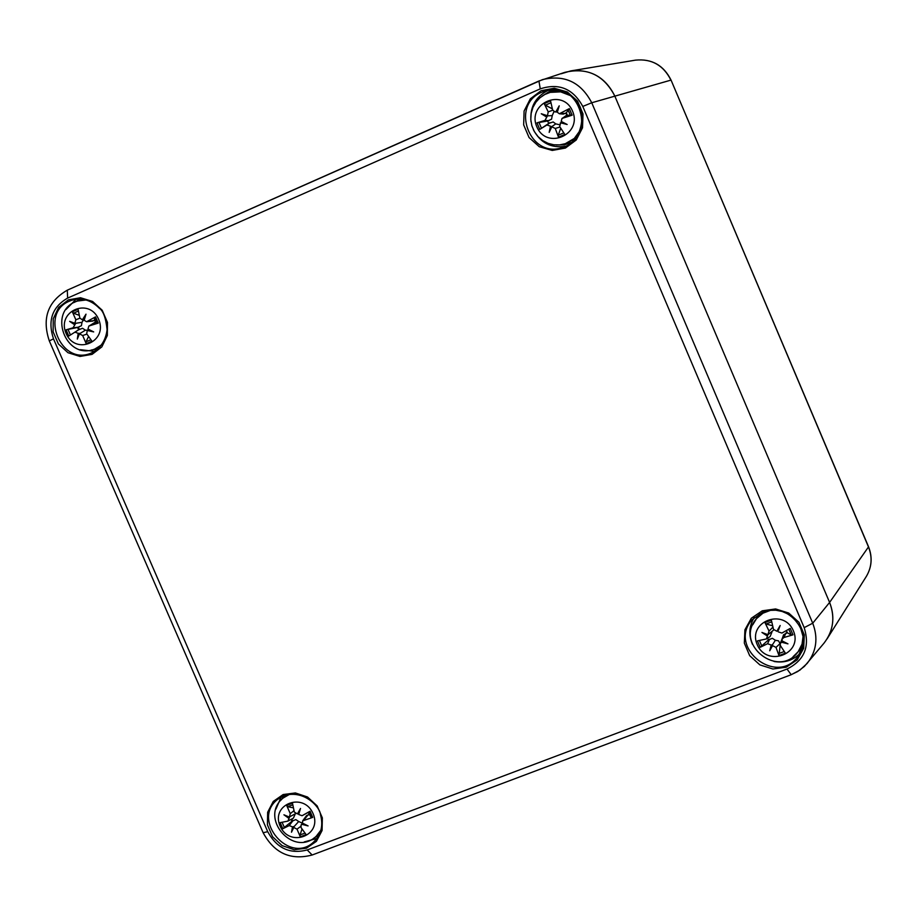 <?xml version="1.0" encoding="UTF-8"?>
<svg xmlns="http://www.w3.org/2000/svg" width="917" height="917" viewBox="0 0 917 917"><rect width="100%" height="100%" fill="white"/><g stroke="black" fill="none" stroke-linecap="round" stroke-linejoin="round"><path stroke-width="1.38" d="M566.74 115.393L566.259 112.848M561.135 73.773L570.729 70.918C590.754 68.993 605.415 77.303 614.711 95.838L829.598 602.423C834.653 615.273 833.782 627.457 827.008 638.989L866.336 576.426C871.815 567.107 872.537 557.272 868.479 546.945L868.537 546.75C872.606 557.1 871.872 566.993 866.336 576.426M791.417 674.568L797.71 671.519L804.335 666.453L823.936 643.241C833.404 630.976 835.284 617.37 829.598 602.423L614.711 95.838C603.718 74.976 587.086 67.147 564.803 72.363L538.932 80.994L540.262 88.857C558.912 82.794 573.091 88.651 582.788 106.429L591.74 102.761C580.897 82.175 564.517 74.449 542.589 79.584L67.285 290.173L538.887 81.017M79.137 329.467L78.243 327.323M100.079 347.016L94.783 349.045L102.074 344.574M86.152 299.974L77.636 301.017L83.046 299.309M98.612 319.254C108.458 341.56 75.607 355.876 66.127 333.524C56.246 311.322 89.041 296.799 98.612 319.254M79.458 333.868L77.326 339.084L78.186 333.318L80.111 333.41L79.458 333.868L82.679 335.53L86.187 343.669L91.941 341.158L86.691 333.777L87.264 330.475L93.694 331.908L87.975 329.02L88.846 326.039L98.245 323.105L96.847 323.403L95.586 322.348L94.577 320.01L92.72 321.088L86.599 321.729L84.181 320.285L86.003 314.164L82.301 319.873L79.848 318.004L78.083 309.247L72.34 311.78L75.847 319.769L74.85 323.265L75.733 323.3L73.051 327.793L66.081 329.822L77.601 327.472L78.61 329.811L82.519 328.275L85.43 330.189L87.654 330.223M66.081 329.822L68.775 336.035L74.942 332.137L78.186 333.318M74.392 324.584L69.635 321.374L74.85 323.265M94.577 320.01L94.394 317.74L95.528 316.869L86.599 321.729M79.263 315.345L73.589 313.224L72.34 311.78M78.61 329.811L69.016 335.886M86.187 343.669L85.992 341.812L88.559 336.505M87.516 330.338L88.995 329.535M84.444 319.38L82.908 319.724M80.134 333.41L85.43 330.189M75.733 323.3L82.003 322.303L81.418 325.73L77.601 327.472M88.846 326.039L95.586 322.348M83.63 319.735L82.003 322.303M292.626 820.772L291.686 819.064M320.113 832.693L316.25 836.224L320.961 830.114M289.91 794.145L283.238 797.962L287.262 794.615M313.064 813.585C322.761 835.547 289.451 848.122 280.121 826.114C270.389 804.243 303.642 791.486 313.064 813.585M293.784 827.466L291.491 832.223L294.208 826.446L293.784 827.466L297.005 829.163L300.295 836.808L306.129 834.596L301.074 827.615L301.051 825.094L301.957 824.36L308.089 825.919L302.438 823.111L302.667 820.864L312.686 817.391L311.218 817.494L308.192 812.359L307.333 812.852M291.491 832.223L292.512 826.882L294.208 826.446L298.713 821.517L302.427 823.202M291.125 819.362L291.984 821.208L282.814 828.739L289.233 825.575L292.512 826.882M289.726 816.783L287.881 821.128L280.155 822.618L282.814 828.739M288.775 818.285L283.926 814.789L289.256 817.036L295.343 813.757L293.394 818.136L287.881 821.128M299.148 813.001L297.429 813.918L294.334 812.095L292.489 803.189L286.654 805.413L290.276 813.654L289.417 816.955M297.429 813.918L300.512 808.462L298.701 814.502L302.083 815.717L307.401 812.817M312.686 817.391L310.015 811.247L302.129 815.683M311.218 817.494L308.811 811.935L308.192 812.359M293.394 807.831L287.858 806.754L286.654 805.413M300.295 836.808L300.077 834.883L302.014 828.991M301.957 824.36L303 823.397M291.984 821.208L295.813 819.58L298.713 821.517M302.656 820.864L306.565 815.545L309.189 814.663M575.498 138.673L565.285 143.705L574.294 138.433L580.518 129.905M570.477 95.632L560.642 91.86L550.223 92.376L561.525 91.001M572.54 111.129C582.685 134.593 546.589 150.331 536.835 126.81C526.645 103.472 562.694 87.516 572.54 111.129M561.215 121.445L567.164 124.494L561.215 121.445L561.995 118.442L572.128 115.187L567.348 115.267L566.305 112.814L563.279 114.098L559.37 113.754L557.318 112.252L559.232 105.833L555.943 111.691L554.762 111.851L552.619 109.937L550.544 100.847L544.228 103.632L548.217 111.874L547.438 115.863L544.985 120.425L536.972 122.844L547.655 120.998L548.698 123.451L553.157 121.95L555.771 123.887L559.29 124.678M567.164 124.494L560.688 122.844L562.236 121.995M551.828 126.729L549.18 132.369L550.464 126.168L555.266 128.449L558.487 137.172L564.815 134.409L559.668 126.523L560.688 122.844M536.972 122.844L539.758 129.389L546.922 124.987L550.464 126.168M546.555 116.986L541.259 113.754L547.082 115.588M566.305 112.814L569.331 108.619L559.37 113.754M552.366 108.894L545.443 105.191L544.228 103.632M538.955 122.362L541.477 128.3L548.698 123.451M558.487 137.172L558.224 135.257L560.745 128.22M541.259 113.754L547.438 115.863L552.24 115.599L551.553 119.221L547.655 120.998M557.57 111.381L555.943 111.691M551.965 126.5L555.771 123.887M561.995 118.442L567.348 115.267M553.948 111.622L552.24 115.599M803.235 643.379L798.237 651.586L802.043 644.124L803.143 635.745M770.876 610.206L762.967 613.186L756.571 618.574L763.425 611.845M793.388 630.839C803.384 653.936 766.807 667.725 757.213 644.605C747.183 621.634 783.703 607.627 793.388 630.839M772.55 645.637L769.73 650.772L772.423 644.789L772.55 645.637L775.988 647.391L778.991 655.575L785.388 653.145L780.447 645.694L780.184 643.665L781.536 642.221L787.967 643.86L782.086 640.891L782.029 639.206L783.817 637.556L792.964 634.839L791.256 635.023L787.302 632.741L786.396 630.541M769.73 650.772L771.186 645.029L772.423 644.789L775.392 640.284L778.567 640.857L780.012 643.654L775.988 647.391M767.598 638.186L768.412 639.94L760.17 647.31L767.609 643.711L771.186 645.029M767.346 635.997L761.935 632.455L767.896 634.667L766.429 638.943L757.431 640.868L760.17 647.31M776.871 631.251L780.161 625.509L778.04 630.575L776.871 631.251L773.512 629.383L771.357 620.133L764.95 622.574L769.054 631.091L767.896 634.667M780.161 625.509L778.384 630.346M792.964 634.839L790.225 628.386L781.903 633.062L778.246 631.847M772.653 625.807L766.108 624.019L764.95 622.574M778.991 655.575L780.172 645.109M781.536 642.221L782.522 641.121M780.184 643.665L782.453 637.991M768.412 639.94L772.32 638.278L775.392 640.284M782.029 639.206L783.565 634.816L787.302 632.741M773.73 629.979L768.228 634.495M771.919 632.134L770.108 636.57L766.429 638.943M671.061 80.111L868.479 546.945L829.598 602.423L812.726 623.216L804.175 627.641C810.101 646.6 804.381 660.4 787.015 669.043L791.211 674.717L799.945 670.086L807.178 663.404C816.497 651.345 818.342 637.945 812.726 623.216L591.74 102.761L670.923 80.123C663.472 65.233 651.655 58.573 635.492 60.132C651.769 58.573 663.621 65.233 671.061 80.111L868.537 546.75M787.015 669.043L307.218 849.944L312.147 855.011L791.211 674.717M307.218 849.944C290.013 854.426 276.842 848.34 267.718 831.685L263.133 832.728C274.263 853.2 290.597 860.627 312.147 855.011M267.718 831.685L53.507 338.866L49.3 340.872L263.133 832.728M53.507 338.866C47.478 320.618 52.189 307.035 67.629 298.094L67.285 290.173C47.799 301.51 41.804 318.405 49.3 340.872M67.629 298.094L540.262 88.857M582.788 106.429L804.175 627.641M762.256 610.814L751.31 618.253L744.925 629.784L744.34 643.126L749.67 655.644L759.861 664.871L772.905 669.009L786.236 667.209L797.228 659.827L803.682 648.285L804.312 634.896L798.959 622.311L788.712 613.049L775.599 608.945L762.256 610.814M68.397 299.859L58.677 307.378L53.232 318.795L53.129 331.828L58.39 343.932L67.973 352.713L79.974 356.438L92.067 354.375L101.833 346.913L107.335 335.496L107.472 322.406L102.188 310.244L92.56 301.441L80.49 297.738L68.397 299.859M283.158 794.535L273.266 801.435L267.649 812.256L267.42 824.864L272.59 836.774L282.161 845.646L294.242 849.727L306.461 848.202L316.399 841.359L322.073 830.538L322.348 817.884L317.156 805.905L307.527 797.011L295.389 792.953L283.158 794.535M541.053 90.726L530.29 98.853L524.088 111.037L523.653 124.85L529.075 137.573L539.265 146.709L552.24 150.445L565.434 148.05L576.254 139.98L582.524 127.795L583.006 113.926L577.561 101.134L567.302 91.964L554.269 88.25L541.053 90.726M754.278 617.473C749.097 625.921 748.478 634.873 752.421 644.319M774.063 661.489C784.173 663.186 792.769 660.549 799.842 653.569M802.375 647.585L793.022 656.755M752.731 624.809L759.528 613.645M763.15 611.937C788.402 600.761 815.568 635.172 798.088 656.24C776.894 686.799 727.135 647.264 752.078 619.777L763.15 611.937M549.065 90.061L547.587 90.657C535.23 97.122 529.705 107.484 531 121.766M533.316 129.606C540.365 142.88 551.117 148.439 565.56 146.273M542.107 96.125L548.584 92.032L556.562 89.935M571.91 142.284L564.402 144.829L556.47 145.001M542.062 92.101L546.268 90.634C580.312 80.203 597.059 137.493 562.912 147.316C530.083 159.902 509.302 105.008 542.062 92.101M76.077 299.251L65.99 309.51M80.341 349.675L94.692 351.383M74.266 302.427L80.375 299.057M98.153 348.873L91.264 350.042M69.577 301.085L71.847 300.226C82.094 297.429 91.253 300.1 99.311 308.238C103.266 310.84 105.856 317.981 107.083 329.684C105.707 340.872 100.274 348.724 90.783 353.251C60.774 365.917 39.225 313.018 69.577 301.085M92.617 352.483L90.783 353.251M281.164 796.965L275.925 809.092M304.249 841.932L316.938 838.436M319.093 834.986L313.706 838.218M280.911 800.209L284.866 795.314M277.461 799.521L284.167 795.566C304.65 789.411 320.274 807.625 320.446 814.479C323.426 825.323 321.248 834.424 313.901 841.772C289.852 865.293 250.914 820.096 277.461 799.521L284.236 795.532M98.245 323.105L95.528 316.869M94.394 317.74L96.847 323.403M73.589 313.224L78.404 311.012M70.437 334.98L67.996 329.352M90.886 339.748L85.992 341.812M74.942 332.137L79.848 329.02M82.679 335.53L86.909 334.086M73.051 327.793L79.022 327.128M89.488 325.741L94.657 322.52M87.608 321.397L93.832 320.629M75.847 319.769L79.894 318.199M287.858 806.754L292.787 804.794M284.453 827.673L282.081 822.285M304.994 833.117L300.077 834.883M289.233 825.575L293.188 820.394M297.005 829.163L300.661 826.446M303.986 819.958L308.204 814.686M290.276 813.654L294.002 810.639M572.128 115.187L569.331 108.619M567.955 109.616L570.489 115.565M545.443 105.191L550.945 102.715M563.783 132.862L558.224 135.257M546.922 124.987L549.948 122.649M555.266 128.449L559.989 127.027M544.985 120.425L549.1 120.666M562.912 117.961L566.225 115.508M560.975 113.399L565.376 113.513M548.217 111.874L552.71 110.223M788.78 629.2L791.256 635.023M766.108 624.019L771.736 621.829M761.867 646.198L759.414 640.49M784.276 651.517L778.682 653.58M767.609 643.711L769.638 639.103M783.817 637.556L786.121 632.822M769.054 631.091L772.951 627.068M635.492 60.132L570.729 70.918M798.088 656.24L802.811 645.866L803.349 637.59L800.266 626.781L793.285 617.76L788.15 614.081L782.132 611.456L775.736 610.206L769.283 610.378L763.104 611.971L752.078 619.777M546.268 90.634C561.078 88.926 571.623 93.362 577.916 103.942C584.301 107.644 585.298 140.691 562.912 147.316M77.636 301.017C46.95 310.118 65.176 361.034 94.783 349.045M87.264 330.475L88.846 329.467M79.917 333.536L81.028 332.825M82.301 319.873L84.364 319.655M283.238 797.962C258.491 817.586 293.406 858.094 316.25 836.224M301.051 825.094L302.484 823.134M302.117 815.694L307.344 812.852M298.426 813.402L299.148 813.024M550.223 92.376L544.778 94.497L539.953 97.798L535.964 102.096L532.96 107.335L531.172 113.341L530.794 119.6L531.871 125.789L534.324 131.555L538.027 136.599L542.772 140.633L548.114 143.373L553.765 144.783L559.588 144.897L565.285 143.705M560.184 123.165L561.903 121.812M554.762 111.851L557.364 112.08M756.571 618.574C733.806 643.963 778.602 679.543 798.237 651.586"/></g></svg>
